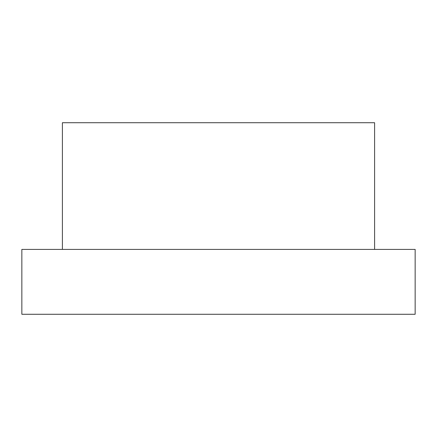 <?xml version="1.0" encoding="UTF-8"?>
<svg xmlns="http://www.w3.org/2000/svg" width="437" height="437" viewBox="0 0 437 437"><rect width="100%" height="100%" fill="white"/><g stroke="black" fill="none" stroke-linecap="round" stroke-linejoin="round"><path stroke-width="0.33" stroke-dasharray="2.19 1.64" d="M62.398 249.401L62.398 122.726L374.602 122.726L62.398 122.726L374.602 122.726L374.602 249.401L374.602 122.726L374.602 249.401L62.398 249.401L62.398 122.726L62.398 249.401L374.602 249.401M21.85 249.401L415.15 249.401L415.15 314.274L21.85 314.274L21.85 249.401"/><path stroke-width="0.66" d="M62.398 249.401L62.398 122.726L374.602 122.726L374.602 249.401M415.15 249.401L21.85 249.401L21.85 314.274L415.15 314.274L415.15 249.401"/></g></svg>
